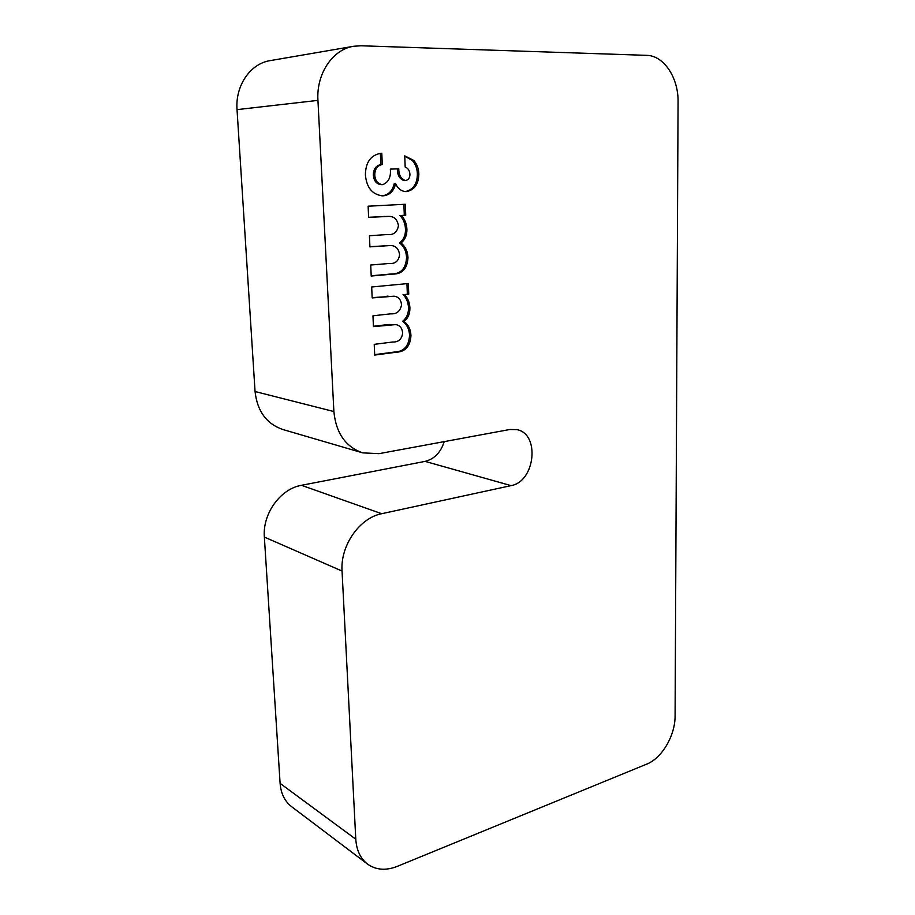 <?xml version="1.0" encoding="UTF-8"?>
<svg xmlns="http://www.w3.org/2000/svg" width="915" height="915" viewBox="0 0 915 915"><rect width="100%" height="100%" fill="white"/><g stroke="black" fill="none" stroke-linecap="round" stroke-linejoin="round"><path stroke-width="1.37" d="M362.695 452.868L282.769 429.49C266.494 423.817 257.252 411.167 255.056 391.529L333.884 411.544C335.999 433.092 345.607 446.875 362.695 452.868L379.05 453.657L509.769 429.512L516.781 429.615C540.319 433.619 535.229 481.748 511.039 485.625L381.692 513.715C359.641 517.856 340.22 545.523 342.05 571.052L355.786 839.215C356.518 850.241 360.418 858.522 367.498 864.069C375.974 870.062 385.901 870.828 397.259 866.379L646.642 764.162C662.014 758.203 675.281 735.408 675.087 715.805L678.072 101.988C678.553 77.901 663.924 55.506 646.619 55.346L361.036 45.773L353.705 46.265C332.591 49.376 316.201 73.829 317.94 100.376L333.884 411.544M317.94 100.376L237.031 109.628L255.056 391.529M237.031 109.628C235.144 85.701 250.321 63.581 270.211 60.619L353.705 46.265M367.498 864.069L291.53 806.618C284.714 801.277 280.905 793.534 280.104 783.366L355.786 839.215M342.05 571.052L264.355 537.082L280.104 783.366M264.355 537.082C262.376 513.727 280.505 488.77 301.458 485.305L425.075 461.377C434.385 459.01 440.767 452.422 444.233 441.613M405.471 180.53C408.456 180.026 409.943 177.887 409.931 174.113C409.588 170.51 407.999 168.154 405.173 167.022L404.75 155.87L413.74 160.4C416.966 164.037 418.67 168.532 418.841 173.873C418.658 184.087 414.541 189.977 406.454 191.578C401.685 191.544 398.071 188.936 395.612 183.755C393.736 191.246 389.55 195.272 383.076 195.833L382.424 195.833C372.188 194.518 366.515 187.483 365.394 174.742C365.68 161.772 371.147 154.589 381.795 153.217L382.264 164.517C377.357 165.546 374.853 169.046 374.761 175.04C375.253 180.793 377.815 183.984 382.436 184.636L382.699 184.624C388.52 182.371 391.071 177.19 390.328 169.103L398.78 168.829C398.768 175.097 400.999 178.997 405.471 180.53L404.03 180.552C399.569 179.031 397.339 175.131 397.35 168.875M368.619 217.404L368.127 206.195L405.311 204.262L405.734 215.265L401.376 215.517C404.842 219.2 406.683 223.843 406.912 229.436C407.015 235.304 405.025 239.822 400.942 242.967C405.311 246.387 407.667 251.259 407.987 257.572C407.358 268.655 402.28 274.168 392.741 274.111L371.204 276.033L370.724 265.018L389.378 263.463C395.269 263.955 398.677 261.05 399.581 254.747C398.746 248.674 395.703 245.597 390.442 245.54L369.912 246.856L369.431 235.738L387.342 234.537C393.564 235.212 397.259 232.261 398.437 225.673C397.339 219.268 393.965 216.169 388.315 216.386L368.619 217.404M372.176 297.924L371.684 286.99L408.342 283.513L408.753 294.23L404.453 294.664C407.873 298.118 409.691 302.579 409.909 308.035C410.012 313.754 408.044 318.248 404.018 321.508C408.33 324.665 410.641 329.309 410.949 335.462C410.332 346.316 405.322 351.92 395.921 352.275L374.693 355.066L374.224 344.337L392.615 342.027C398.425 342.244 401.776 339.259 402.669 333.071C402.2 328.176 399.912 325.351 395.818 324.596L373.434 326.632L372.965 315.801L390.625 313.845C396.755 314.245 400.393 311.203 401.548 304.729C400.942 299.628 398.471 296.792 394.148 296.208L372.176 297.924M404.762 156.179L412.288 160.445L413.74 160.4M412.288 160.445C415.524 164.094 417.217 168.577 417.389 173.907L418.841 173.873M417.389 173.907C417.251 183.892 413.248 189.771 405.379 191.555M381.727 195.821C388.166 195.238 392.318 191.224 394.182 183.778L395.612 183.755M381.955 195.833L383.076 195.833M380.377 153.4L380.846 164.574L382.264 164.517M380.846 164.574C375.939 165.592 373.446 169.092 373.343 175.074L374.761 175.04M373.343 175.074C373.835 180.815 376.397 184.006 381.017 184.647L382.241 184.636M403.881 204.342L404.304 215.231L405.734 215.265M404.304 215.231L401.376 215.517M399.947 215.483C403.412 219.165 405.265 223.798 405.482 229.379L406.912 229.436M405.482 229.379C405.597 235.247 403.606 239.753 399.523 242.898L400.942 242.967M399.523 242.898C403.892 246.307 406.237 251.167 406.557 257.47L407.987 257.572M406.557 257.47C405.94 268.541 400.862 274.043 391.334 273.985L371.193 275.781M390.442 245.54L369.912 246.673M388.315 216.386L368.608 217.29M406.935 283.65L407.335 294.081L408.753 294.23M407.335 294.081L404.453 294.664M403.046 294.516C406.454 297.97 408.273 302.419 408.49 307.863L409.909 308.035M408.49 307.863C408.593 313.582 406.637 318.065 402.611 321.314L404.018 321.508M402.611 321.314C406.912 324.459 409.234 329.114 409.543 335.256L410.949 335.462M409.543 335.256C408.925 346.087 403.927 351.68 394.525 352.035L374.67 354.643M395.818 324.596L388.463 324.516L373.423 326.266M394.148 296.208L372.153 297.627M425.075 461.377L511.039 485.625M301.458 485.305L381.692 513.715M391.334 273.985L392.741 274.111M385.181 245.552L386.588 245.632M383.728 216.42L385.135 216.455M394.525 352.035L395.921 352.275M388.463 324.516L389.859 324.722M387.056 296.128L388.452 296.277M382.436 184.636L381.017 184.647"/></g></svg>
